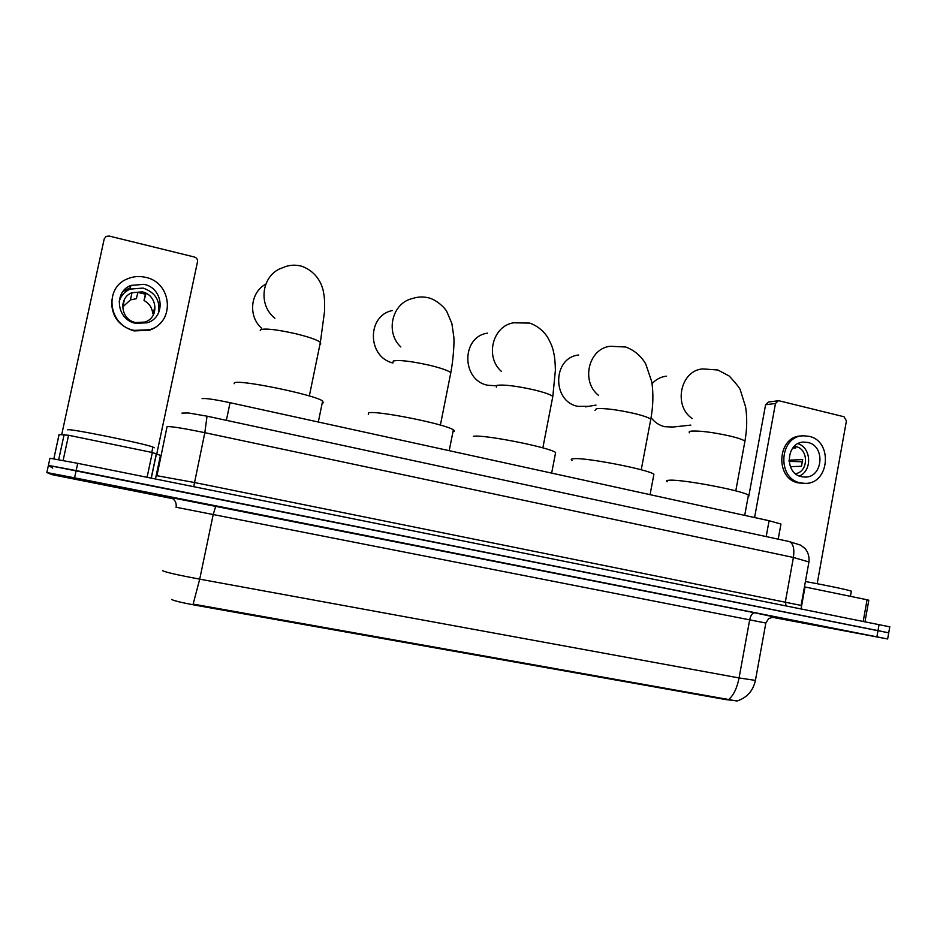 <?xml version="1.0" encoding="UTF-8"?>
<svg xmlns="http://www.w3.org/2000/svg" width="937" height="937" viewBox="0 0 937 937"><rect width="100%" height="100%" fill="white"/><g stroke="black" fill="none" stroke-linecap="round" stroke-linejoin="round"><path stroke-width="1.41" d="M737.501 700.876L725.941 699.611L196.501 605.419C182.129 602.76 173.825 600.769 171.588 599.446M202.064 398.682C204.852 398.014 214.186 399.349 230.057 402.687L769.09 520.726L780.954 524.041L780.849 524.638M59.382 475.574L143.513 492.23L59.382 475.574M772.756 616.979L843.171 630.601L772.779 616.968M162.605 570.727C165.802 572.296 178.182 575.107 199.71 579.16L193.151 604.096L736.962 701.028C746.965 697.737 753.125 690.85 755.421 680.391L755.515 679.934M771.666 617.167L887.644 638.975L888.721 632.838L878.004 630.613L76.155 470.585L48.408 465.384L52.741 468.113M887.644 638.975L74.585 477.835L46.85 472.529L52.144 474.684L172.795 498.671M889.775 626.83L77.712 463.335L49.954 458.24L48.408 465.361M889.799 626.712L888.721 632.838L48.408 465.384L46.85 472.517M143.08 492.148L59.827 475.668L143.08 492.148M154.277 447.827L152.907 447.043C143.361 443.224 64.571 427.354 67.897 429.942M73.367 478.35L129.903 489.536L73.367 478.35M147.086 477.284L152.344 452.512L68.577 435.26L63.107 460.465M151.431 477.46L151.689 475.668M156.819 453.649L197.496 261.81C197.754 259.42 196.711 257.816 194.357 256.996L109.137 236.042L106.068 236.429L104.206 238.935L61.737 434.499M59.113 434.534L53.842 458.767L59.054 434.545L68.577 435.26M152.344 452.512L160.485 455.417L155.823 477.425M144.04 284.344L130.887 285.398C113.236 291.934 116.785 319.915 135.678 323.335L147.191 322.796C166.048 317.409 163.647 288.081 144.04 284.344M158.447 313.134C160.543 300.777 155.401 292.426 143.045 288.069L130.126 289.123C124.457 291.688 120.791 295.916 119.128 301.808M154.055 313.38L154.804 307.875L152.719 313.637C152.204 307.816 149.311 303.436 144.005 300.496L145.809 294.277L137.903 292.414L136.345 298.692L130.442 299.91L123.005 306.715L124.129 300.683L122.794 304.396M142.225 291.887L132.012 292.684C118.05 297.743 120.756 319.833 135.654 322.527L144.837 322.07C159.548 317.725 157.58 294.792 142.225 291.887M111.714 300.039C111.105 315.687 118.53 325.982 134.014 330.913L149.229 330.292C156.889 327.657 162.324 322.738 165.544 315.535M134.167 330.374L149.428 329.754C175.36 322.715 172.385 282.505 145.551 277.329C139.203 275.876 133.113 276.415 127.268 278.921C103.562 288.069 108.645 325.795 134.167 330.374M145.434 294.089L144.005 300.496M152.719 313.637L153.832 313.907M130.817 285.762L128.474 286.628M130.454 287.542L122.97 291.548M851.264 591.587L851.346 591.165C848.418 589.923 825.743 585.168 805.41 581.537M786.096 619.462L831.131 628.27L786.096 619.462M322.211 403.062L323.23 402.828L322.633 400.977C314.328 394.594 236.511 378.724 234.285 382.999L234.145 383.69M265.733 284.169C250.202 292.473 247.989 316.296 261.657 328.301M452.969 431.746C454.691 431.442 454.82 430.821 453.344 429.86C446.235 424.156 374.905 409.914 368.569 412.948L368.276 414.388M392.345 310.557C366.765 315.582 367.187 356.915 392.884 362.982M487.474 333.15C461.086 336.84 461.355 380.481 487.814 385.259L495.978 385.786M555.301 454.199L555.629 452.489C549.398 447.3 482.496 434.147 473.326 436.314M578.691 355.018C552.49 357.547 551.799 401.668 577.906 406.365L588.776 406.318M653.628 475.773L653.921 474.251C648.463 469.531 585.32 457.303 573.737 458.708C571.125 458.896 570.563 459.47 572.027 460.442M651.063 417.679C654.694 422.353 659.226 425.351 664.684 426.698L673.071 427.026M748.171 496.551L748.417 495.193C743.662 490.906 683.741 479.451 670.06 480.189C666.675 480.271 665.727 480.81 667.203 481.805M666.312 376.159C660.726 376.873 655.982 379.38 652.047 383.69M863.246 621.243L867.053 599.762L805.024 586.984L801.276 607.773M748.757 496.341L765.588 404.737L768.363 402.043L778.003 400.778M817.181 583.716L846.427 420.877L844.026 416.754L779.209 400.825L778.284 400.743L775.473 403.484L754.578 517.552M867.053 599.762L868.81 600.207M807.811 442.463L803.923 442.088C786.061 441.913 783.929 473.595 801.603 476.71L804.965 477.074C823.049 477.741 825.649 445.801 807.811 442.463M795.454 473.665C808.584 472.014 808.924 448.975 795.864 446.598L794.295 446.34M802.412 435.892L801.428 435.963C777.253 435.834 774.466 478.725 798.418 482.906L804.93 483.375C829.561 484.394 833.227 440.894 808.936 436.314L803.513 435.799C779.268 435.67 776.48 478.69 800.491 482.883L804.93 483.375M789.059 461.391L802.646 461.777M790.359 466.661L801.475 466.275L802.693 459.587L788.966 460.184M792.714 448.109L795.782 447.921L793.639 447.008M799.366 475.996C812.414 470.796 811.419 447.722 797.984 443.681M725.941 699.611L726.081 698.85M196.501 605.419L196.676 604.576M226.367 420.338L230.057 402.687M766.197 536.585L769.09 520.726M170.276 497.418L754.707 612.786C752.423 612.857 750.748 615.211 749.67 619.849L175.98 507.233M754.707 612.786L770.952 616.265M765.845 623.035L749.67 619.849L739.07 677.943L755.421 680.391L765.845 623.023L768.703 618.561L773.681 616.909M728.74 699.459C733.589 695.277 737.032 688.109 739.07 677.943L199.71 579.16L213.214 514.53L215.779 506.039M876.903 636.797L879.093 624.429M74.585 477.835L77.712 463.335M169.363 497.184C174.446 498.707 176.695 502.068 176.144 507.268M808.936 561.977L793.405 557.468L204.828 432.683C182.973 428.186 170.37 426.183 167.055 426.686L156.971 475.609M193.713 486.654L204.828 432.683L207.042 416.169M156.666 475.668L194.357 482.496L801.1 605.407M181.919 413.1L188.419 412.959L207.182 416.204L789.481 541.598C793.288 543.624 794.588 548.918 793.405 557.468L785.382 601.8L786.026 605.724M801.709 608.874L801.147 605.208L809.041 561.427C809.299 556.168 807.952 551.87 805 548.508L800.62 545.123L788.626 541.41M155.776 477.483L160.461 455.394M156.514 453.496L151.29 478.128M58.691 459.645L64.149 434.475M260.24 330.585L260.404 329.824C264.527 328.137 276.11 329.402 295.167 333.595C308.414 336.816 316.823 339.709 320.384 342.274L320.735 343.996L319.962 344.301M274.892 318.229C257.195 304.502 261.997 274.002 282.775 267.724C288.772 264.913 295.132 264.433 301.866 266.272C318.229 272.398 322.82 286.511 323.698 293.422C324.542 297.252 324.811 303.307 324.518 311.599L320.384 342.274L309.339 395.976M392.978 362.49L393.282 361.014C398.951 359.761 410.91 361.143 429.146 365.161C440.683 367.948 447.909 370.443 450.826 372.621L440.39 425.093M400.825 346.959C384.908 332.178 392.205 302.674 412.713 298.47C418.265 296.596 423.957 296.49 429.79 298.165C437.497 300.648 444.864 307.898 446.762 311.447L451.88 323.534L453.871 337.343C454.34 342.028 453.461 358.684 450.826 372.621M496.317 387.133L496.961 385.353C503.79 384.428 516.006 385.892 533.61 389.769C543.94 392.263 550.347 394.465 552.83 396.374L552.514 398.049M501.295 371.31C484.769 356.681 492.698 325.842 513.663 322.796L529.745 323.089C536.889 325.631 542.734 330.164 547.267 336.688C550.862 342.989 552.959 348.177 553.58 352.265C554.622 356.236 555.231 362.186 555.395 370.115L552.83 396.374L542.851 447.886M594.995 410.465L596.365 408.684C604.236 408.052 616.675 409.61 633.705 413.346C642.969 415.583 648.673 417.539 650.793 419.214L650.512 420.701M598.567 395.391C580.659 381.511 588.588 348.412 610.233 346.28L625.693 347.006C634.162 350.145 640.814 355.732 645.652 363.755L651.742 381.71C653.534 393.411 653.218 405.92 650.793 419.214L641.236 469.788M689.573 432.8C688.601 431.898 689.327 431.325 691.74 431.067C700.571 430.715 713.221 432.344 729.689 435.963C738.028 437.966 743.111 439.699 744.938 441.175L744.692 442.498M692.256 418.558C672.918 405.791 680.508 370.291 702.762 368.932L717.859 369.986L729.302 376.077C736.423 383.912 740.113 388.597 740.359 390.12L745.618 406.986C747.269 417.808 747.047 429.205 744.938 441.175L735.779 490.871M775.473 403.484L765.588 404.737M778.202 539.173L780.954 524.041M152.907 447.043L151.771 452.395M156.397 453.461L151.173 478.104M130.126 289.123L130.887 285.398M130.442 299.91L132.012 292.684M851.346 591.165L850.421 596.33M322.633 400.977L318.322 422.013M453.344 429.86L449.21 450.685M555.629 452.489L551.647 473.115M596.002 405.089L585.367 406.892M653.921 474.251L650.067 494.666M690.838 425.093L671.138 427.237M748.417 495.193L744.704 515.385M868.81 600.172L865.027 621.594M803.208 442.147L803.923 442.088"/></g></svg>
